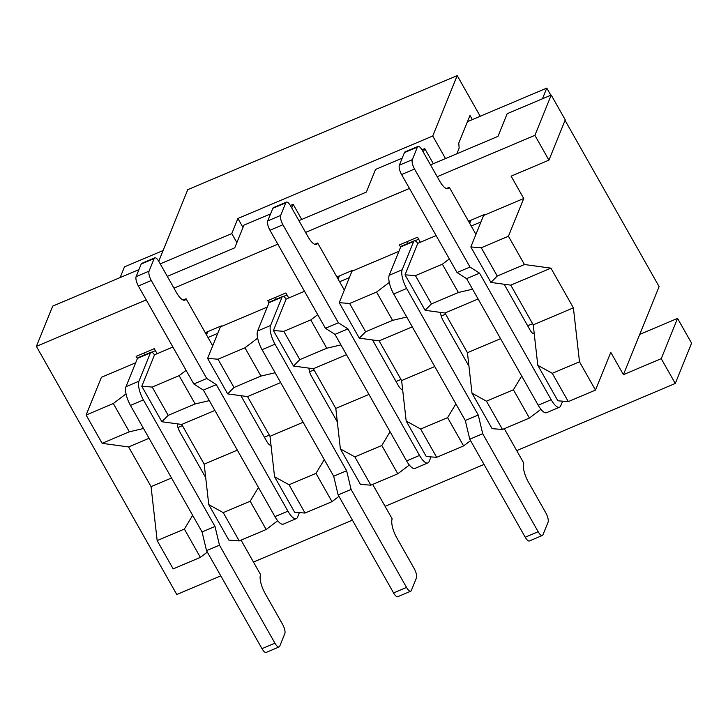 <?xml version="1.0" encoding="UTF-8"?>
<svg xmlns="http://www.w3.org/2000/svg" width="728" height="728" viewBox="0 0 728 728"><rect width="100%" height="100%" fill="white"/><g stroke="black" fill="none" stroke-linecap="round" stroke-linejoin="round"><path stroke-width="1.09" d="M158.749 261.261L187.751 189.671L457.211 75.594L432.741 135.99L445.518 158.577M480.216 116.262L457.211 75.594M432.741 135.99L237.901 218.482L231.786 233.579L160.224 263.873M237.901 218.482L242.988 227.473M456.856 153.781L459.15 148.121L458.758 143.116L469.979 115.433L472.335 119.601M231.786 233.579L236.873 242.57M241.068 540.14L260.56 574.592A14.951 5.069 -112.9 0 0 265.028 593.293L282.582 624.305A7.48 2.53 -112.9 0 1 284.812 633.66L279.716 646.246A7.48 2.53 -112.9 0 1 279.124 646.919L266.166 652.406A7.48 2.53 -112.9 0 1 261.98 648.666L206.524 550.65L219.474 545.172L215.006 526.471L143.407 399.918A14.951 5.069 -112.9 0 1 138.939 381.226L150.414 352.907A7.48 2.53 -112.9 0 1 151.005 352.225A7.48 2.53 -112.9 0 1 154.509 354.855M151.005 352.225L138.047 357.712A7.48 2.53 -112.9 0 0 137.456 358.394L125.98 386.704A14.951 5.069 -112.9 0 0 130.458 405.405L202.056 531.959L206.524 550.65M144.654 354.918A7.48 2.53 -112.9 0 1 143.78 353.116M279.124 646.919A7.48 2.53 -112.9 0 1 274.929 643.188L219.474 545.172M177.377 423.86A7.48 2.53 -112.9 0 0 179.834 431.913L205.706 477.641M181.654 424.442A7.48 2.53 -112.9 0 1 182.382 425.625L204.186 464.155L181.727 424.451L161.862 421.74L141.787 386.259L154.536 354.8L172.891 347.029M202.056 531.959L215.006 526.471M372.681 484.411L392.183 518.873A14.951 5.069 -112.9 0 0 396.651 537.573L414.196 568.586A7.48 2.53 -112.9 0 1 416.434 577.932L411.338 590.517A7.48 2.53 -112.9 0 1 410.738 591.2L397.788 596.687A7.48 2.53 -112.9 0 1 393.593 592.947L338.147 494.931L351.096 489.444L346.628 470.752L275.029 344.198A14.951 5.069 -112.9 0 1 270.561 325.498L282.027 297.188A7.48 2.53 -112.9 0 1 282.628 296.505A7.48 2.53 -112.9 0 1 286.131 299.135M282.628 296.505L269.669 301.993A7.48 2.53 -112.9 0 0 269.078 302.675L257.603 330.985A14.951 5.069 -112.9 0 0 262.071 349.686L333.67 476.23L338.147 494.931M276.276 299.199A7.48 2.53 -112.9 0 1 275.393 297.388M410.738 591.2A7.48 2.53 -112.9 0 1 406.552 587.46L351.096 489.444M309 368.141A7.48 2.53 -112.9 0 0 311.457 376.194L337.328 421.921M313.277 368.723A7.48 2.53 -112.9 0 1 314.005 369.897L335.808 408.435L313.349 368.732L293.484 366.02L273.409 330.539L283.811 331.34L299.818 359.632L293.484 366.02M333.67 476.23L346.628 470.752M220.73 326.162L220.429 326.899M274.565 476.758L289.043 484.766L305.041 513.049L294.64 512.239L274.565 476.758L269.997 436.3L247.538 396.596L269.333 435.126L264.41 437.219M240.913 395.686L266.785 441.423A7.48 2.53 67.1 0 0 270.98 445.163A7.48 2.53 67.1 0 0 270.998 445.154M270.015 436.436A7.48 2.53 67.1 0 0 269.333 435.126M212.694 345.818L186.068 298.744L183.065 300.009M154.755 257.867A7.48 2.53 67.1 0 0 154.163 258.549L141.205 264.036A7.48 2.53 67.1 0 1 141.805 263.354L154.755 257.867A7.48 2.53 67.1 0 1 158.95 261.607L176.494 292.629A14.951 5.069 67.1 0 0 184.876 300.109A14.951 5.069 67.1 0 0 186.068 298.744M154.163 258.549L149.067 271.135A7.48 2.53 67.1 0 0 151.297 280.489L206.752 378.496L193.803 383.984L203.367 390.099L274.966 516.653A14.951 5.069 67.1 0 0 283.347 524.124L296.296 518.645A14.951 5.069 67.1 0 0 297.488 517.28L299.381 512.612M296.296 518.645A14.951 5.069 67.1 0 1 287.924 511.165L216.325 384.611L206.752 378.496M141.205 264.036L136.109 276.622A7.48 2.53 67.1 0 0 138.347 285.968L193.803 383.984M207.78 331.649L206.488 334.834M216.325 384.611L203.367 390.099M352.352 270.434L352.052 271.18M406.188 421.039L420.657 429.038L436.664 457.33L426.262 456.52L406.188 421.039L401.619 380.571L379.151 340.868L400.955 379.406L396.032 381.49M372.536 339.967L398.407 385.694A7.48 2.53 67.1 0 0 402.593 389.435A7.48 2.53 67.1 0 0 402.62 389.425M401.629 380.708A7.48 2.53 67.1 0 0 400.955 379.406M344.317 290.09L317.681 243.016L314.687 244.29M286.377 202.147A7.48 2.53 67.1 0 0 285.786 202.83L272.827 208.317A7.48 2.53 67.1 0 1 273.419 207.635L286.377 202.147A7.48 2.53 67.1 0 1 290.563 205.888L308.117 236.9A14.951 5.069 67.1 0 0 316.498 244.381A14.951 5.069 67.1 0 0 317.681 243.016M285.786 202.83L280.68 215.415A7.48 2.53 67.1 0 0 282.919 224.761L338.374 322.777L325.416 328.264L334.989 334.38L406.588 460.924A14.951 5.069 67.1 0 0 414.96 468.404L427.918 462.917A14.951 5.069 67.1 0 0 429.111 461.552L431.003 456.884M427.918 462.917A14.951 5.069 67.1 0 1 419.537 455.437L347.939 328.892L338.374 322.777M272.827 208.317L267.731 220.903A7.48 2.53 67.1 0 0 269.961 230.248L325.416 328.264M339.394 275.921L338.101 279.115M347.939 328.892L334.989 334.38M504.304 428.692L523.796 463.144A14.951 5.069 -112.9 0 0 528.273 481.845L545.818 512.867A7.48 2.53 -112.9 0 1 548.057 522.213L542.952 534.798A7.48 2.53 -112.9 0 1 542.36 535.48L529.402 540.959A7.48 2.53 -112.9 0 1 525.216 537.228L469.76 439.212L482.719 433.724L478.25 415.024L406.652 288.479A14.951 5.069 -112.9 0 1 402.175 269.779L413.65 241.469A7.48 2.53 -112.9 0 1 414.241 240.786A7.48 2.53 -112.9 0 1 417.754 243.416M414.241 240.786L401.292 246.264A7.48 2.53 -112.9 0 0 400.691 246.947L389.225 275.266A14.951 5.069 -112.9 0 0 393.693 293.957L465.292 420.511L469.76 439.212M407.889 243.471A7.48 2.53 -112.9 0 1 407.016 241.669M542.36 535.48A7.48 2.53 -112.9 0 1 538.174 531.74L482.719 433.724M440.622 312.421A7.48 2.53 -112.9 0 0 443.079 320.466L468.95 366.202M444.899 313.004A7.48 2.53 -112.9 0 1 445.627 314.178L467.431 352.716L444.963 313.013L425.106 310.301L405.032 274.811L415.433 275.621L431.44 303.913L425.106 310.301M465.292 420.511L478.25 415.024M483.974 214.714L483.665 215.461M537.801 365.31L552.279 373.318L568.286 401.601L557.875 400.8L537.801 365.31L533.233 324.852L510.774 285.149L532.577 323.687L527.645 325.771M504.158 284.248L530.03 329.975A7.48 2.53 67.1 0 0 534.216 333.715A7.48 2.53 67.1 0 0 534.234 333.706M533.251 324.988A7.48 2.53 67.1 0 0 532.577 323.687M475.939 234.371L449.303 187.296L446.31 188.57M417.999 146.428A7.48 2.53 67.1 0 0 417.399 147.111L404.45 152.589A7.48 2.53 67.1 0 1 405.041 151.906L417.999 146.428A7.48 2.53 67.1 0 1 422.185 150.168L439.739 181.181A14.951 5.069 67.1 0 0 448.111 188.661A14.951 5.069 67.1 0 0 449.303 187.296M417.399 147.111L412.303 159.687A7.48 2.53 67.1 0 0 414.541 169.042L469.997 267.058L457.038 272.536L466.603 278.651L538.201 405.205A14.951 5.069 67.1 0 0 546.582 412.685L559.541 407.198A14.951 5.069 67.1 0 0 560.724 405.833L562.617 401.164M559.541 407.198A14.951 5.069 67.1 0 1 551.16 399.718L479.561 273.173L469.997 267.058M404.45 152.589L399.354 165.174A7.48 2.53 67.1 0 0 401.583 174.529L457.038 272.536M471.016 220.202L469.724 223.387M479.561 273.173L466.603 278.651M467.458 121.667L546.792 88.079L550.841 95.222M565.055 120.357L659.104 286.586L639.73 334.398L677.559 318.391L691.6 343.197L675.284 383.465L661.242 358.658L677.559 318.391M120.138 277.559L124.47 266.867L163.099 250.514M430.53 164.919L497.988 136.363L507.161 113.714L551.214 95.068L534.898 135.335L548.939 160.142L565.246 119.874L551.214 95.068M301.72 219.456L293.156 204.313L290.345 205.505M167.294 276.367L234.753 247.811L243.926 225.161L270.579 213.877M433.342 163.736L424.77 148.594L421.967 149.786M298.917 220.639L366.366 192.083L375.548 169.433L402.193 158.149M138.957 269.597L52.716 306.106L36.4 346.373L176.786 594.512L220.793 575.884M253.462 562.052L352.416 520.156M385.085 506.324L484.038 464.437M516.707 450.605L675.284 383.465M423.323 152.17L424.77 148.594M291.701 207.899L293.156 204.313M36.4 346.373L146.219 299.881M173.956 288.142L277.832 244.162M305.578 232.414L409.454 188.443M437.2 176.695L534.898 135.335M141.787 386.259L152.198 387.069L179.143 375.657L186.095 370.37M205.56 333.197L207.389 332.423L206.443 334.762M152.198 387.069L168.195 415.351L195.14 403.949L179.143 375.657M209.327 400.627L195.14 403.949M168.195 415.351L161.862 421.74M181.727 424.451L214.869 410.428M208.754 504.622L223.232 512.621L239.239 540.913L228.829 540.103L208.754 504.622L204.186 464.155L237.328 450.122M223.232 512.621L250.177 501.219L258.458 487.469M239.239 540.913L266.184 529.502L250.177 501.219M277.705 520.748L266.184 529.502M207.325 552.079L200.373 557.366L184.366 529.074L192.647 515.333M143.516 428.492L129.338 431.804L113.331 403.521L126.035 393.875M207.598 358.394L218 359.204L234.006 387.496L227.673 393.884L207.598 358.394L220.347 326.936L221.64 326.39L221.358 325.898L205.815 332.478L206.097 332.969M340.376 448.894L354.855 456.902L370.852 485.185L360.451 484.384L340.376 448.894L335.808 408.435L368.95 394.403M338.948 496.36L331.986 501.647L315.988 473.355L324.269 459.614M275.139 372.763L260.952 376.085L244.954 347.802L257.648 338.147M409.327 465.028L397.797 473.782L381.8 445.49L390.081 431.75M339.221 302.675L349.622 303.485L365.629 331.768L359.295 338.156L339.221 302.675L351.961 271.216L353.262 270.67L352.98 270.17L337.437 276.749L337.71 277.25L339.011 276.704L338.065 279.042M340.941 344.908L326.763 348.221L310.756 319.938L317.717 314.651M471.99 393.175L486.468 401.183L502.475 429.465L492.073 428.656L471.99 393.175L467.431 352.716L500.573 338.684M470.57 440.631L463.609 445.918L447.602 417.635L455.892 403.885M406.752 317.044L392.574 320.365L376.567 292.074L389.271 282.428M540.95 409.3L529.42 418.054L513.413 389.771L521.694 376.03M470.834 246.956L481.244 247.757L497.251 276.049L490.918 282.437L470.834 246.956L483.583 215.497L484.875 214.942L484.602 214.451L469.05 221.03L469.333 221.53L470.625 220.975L469.678 223.314M472.563 289.18L458.385 292.501L442.378 264.219L449.34 258.931M548.939 160.142L511.111 176.158L523.741 198.489L484.875 214.942M661.242 358.658L623.423 374.665L639.73 334.398M405.032 274.811L417.772 243.352L436.127 235.581M533.233 324.852L573.4 307.853L550.932 268.15L510.774 285.149L490.918 282.437M400.627 247.111L399.381 244.899L417.517 237.219L420.365 242.26M273.409 330.539L286.149 299.081L304.513 291.309M412.294 326.845L379.151 340.868L359.295 338.156M269.014 302.839L267.758 300.628L285.895 292.947L288.743 297.979M280.68 382.564L247.538 396.596L227.673 393.884M137.392 358.558L136.136 356.347L154.272 348.666L157.121 353.708M200.373 557.366L173.164 568.886L157.166 540.595L151.069 486.641L128.61 446.937L102.129 443.325L86.122 415.042L101.419 377.286L135.681 362.781M542.46 98.771L546.792 88.079M86.122 415.042L113.331 403.521M102.129 443.325L129.338 431.804M128.61 446.937L149.058 438.283M151.069 486.641L171.517 477.987M157.166 540.595L184.366 529.074M218 359.204L244.954 347.802M221.64 326.39L267.294 307.061M283.811 331.34L310.756 319.938M337.182 277.477L337.71 277.25M234.006 387.496L260.952 376.085M299.818 359.632L326.763 348.221M313.349 368.732L346.483 354.7M269.997 436.3L303.139 422.267M289.043 484.766L315.988 473.355M354.855 456.902L381.8 445.49M305.041 513.049L331.986 501.647M370.852 485.185L397.797 473.782M623.423 374.665L610.783 352.334L595.486 390.09L579.488 361.798L573.4 307.853M353.262 270.67L398.917 251.342M468.796 221.758L469.333 221.53M481.244 247.757L508.444 236.245L523.741 198.489M497.251 276.049L524.451 264.528L508.444 236.245M550.932 268.15L524.451 264.528M552.279 373.318L579.488 361.798M568.286 401.601L595.486 390.09M349.622 303.485L376.567 292.074M415.433 275.621L442.378 264.219M365.629 331.768L392.574 320.365M431.44 303.913L458.385 292.501M444.963 313.013L478.105 298.981M401.619 380.571L434.762 366.539M420.657 429.038L447.602 417.635M486.468 401.183L513.413 389.771M436.664 457.33L463.609 445.918M502.475 429.465L529.42 418.054M130.458 405.405L143.407 399.918M261.98 648.666L274.929 643.188M177.969 427.491L182.382 425.625M137.456 358.394L150.414 352.907M125.98 386.704L138.939 381.226M151.743 352.216L155.41 350.669M262.071 349.686L275.029 344.198M393.593 592.947L406.552 587.46M309.582 371.771L314.005 369.897M269.078 302.675L282.027 297.188M257.603 330.985L270.561 325.498M283.365 296.496L287.023 294.94M287.924 511.165L274.966 516.653M151.297 280.489L138.347 285.968M149.067 271.135L136.109 276.622M217.754 333.342L207.981 337.474M419.537 455.437L406.588 460.924M282.919 224.761L269.961 230.248M280.68 215.415L267.731 220.903M349.367 277.614L339.603 281.754M393.693 293.957L406.652 288.479M525.216 537.228L538.174 531.74M441.204 316.052L445.627 314.178M400.691 246.947L413.65 241.469M389.225 275.266L402.175 269.779M414.978 240.777L418.646 239.221M551.16 399.718L538.201 405.205M414.541 169.042L401.583 174.529M412.303 159.687L399.354 165.174M480.99 221.894L471.216 226.035"/></g></svg>
